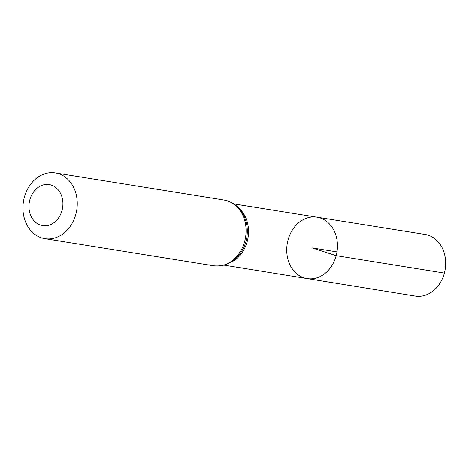 <?xml version="1.0" encoding="UTF-8"?>
<svg xmlns="http://www.w3.org/2000/svg" width="469" height="469" viewBox="0 0 469 469"><rect width="100%" height="100%" fill="white"/><g stroke="black" fill="none" stroke-linecap="round" stroke-linejoin="round"><path stroke-width="0.7" d="M336.179 255.658A31.083 25.209 99.1 0 1 307.136 278.58A31.083 25.209 99.1 0 1 287.204 243.892A31.083 25.209 99.1 0 1 317.003 217.2A31.083 25.209 99.1 0 1 336.179 255.658A31.083 25.209 99.1 0 1 307.136 278.58L415.247 296.074A31.2 25.303 99.1 0 0 444.401 273.069A31.2 25.303 99.1 0 0 425.149 234.465L317.003 217.2A31.083 25.209 99.1 0 1 336.179 255.658M62.06 210.311A20.8 16.872 99.1 0 1 33.258 219.879A20.8 16.872 99.1 0 1 42.497 185.155A20.8 16.872 99.1 0 1 62.06 210.311M75.89 214.093A33.281 26.991 99.1 0 1 44.819 238.639A33.281 26.991 99.1 0 1 23.45 201.5A33.281 26.991 99.1 0 1 55.383 172.926A33.281 26.991 99.1 0 1 75.89 214.093M336.982 251.894L312.09 247.896L336.179 255.658L444.401 273.069M239.026 208.289A30.983 25.133 99.1 0 1 247.251 241.353A30.983 25.133 99.1 0 1 230.297 262.611M244.712 241.23A33.281 26.991 99.1 0 1 213.641 265.776C226.709 266.961 236.669 261.028 243.522 247.984A32.132 26.059 99.1 0 0 245.985 241.289A32.132 26.059 99.1 0 0 247.005 226.322C244.584 211.789 236.986 203.03 224.2 200.064A33.281 26.991 99.1 0 1 244.712 241.23M224.2 265.155L307.136 278.58M234.037 203.956L317.003 217.2M44.819 238.639L213.641 265.776M55.383 172.926L224.2 200.064"/></g></svg>
